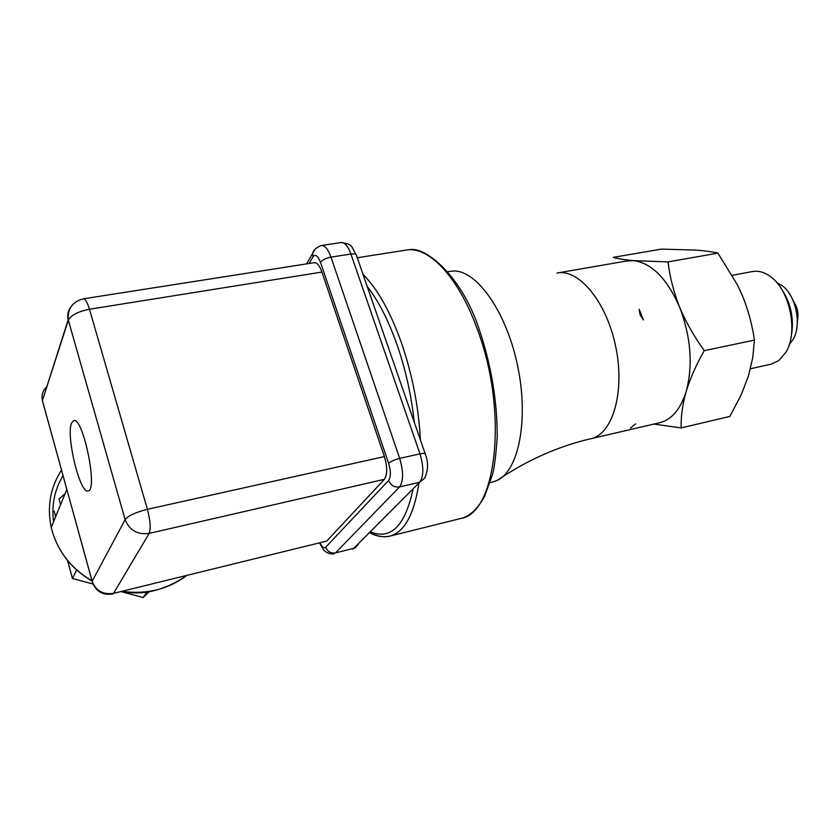 <?xml version="1.0" encoding="UTF-8"?>
<svg xmlns="http://www.w3.org/2000/svg" width="840" height="840" viewBox="0 0 840 840"><rect width="100%" height="100%" fill="white"/><g stroke="black" fill="none" stroke-linecap="round" stroke-linejoin="round"><path stroke-width="1.26" d="M92.988 584.031L72.45 578.487L67.578 560.585M55.65 516.673L54.149 511.14M149.447 591.476L143.136 597.555L121.769 591.791M60.554 504.683L59.01 499.034L65.037 493.731M143.136 597.555L146.916 591.843M72.45 578.487L76.618 570.024M71.547 423.087L73.636 420.62C83.002 416.346 98.28 490.55 88.106 490.917C80.042 494.445 65.782 435.761 71.547 423.087M43.092 403.2L92.148 581.238L125.139 519.645C129.434 530.345 137.434 534.923 149.153 533.41L113.568 593.355L326.729 541.075L113.568 593.355C103.047 594.888 95.907 590.846 92.148 581.238L92.537 582.792M326.729 541.075L384.384 479.325C387.461 474.663 387.461 467.082 384.384 456.582L321.93 272.066C319.599 265.639 317.037 262.51 314.265 262.678L83.475 298.809M639.146 309.256L640.059 314.748L643.388 319.893L639.146 309.256M635.639 423.885L630.452 428.064L635.639 423.885M447.542 271.667L454.167 270.984C477.624 271.005 506.846 312.942 517.755 366.45C528.875 419.916 518.69 470.495 497.269 480.365L492.282 482.139M797.528 320.156C798.714 313.572 797.496 307.482 793.852 301.875M797.517 319.977C798.42 313.572 797.212 307.598 793.916 302.043M796.341 330.771C799.102 316.953 796.551 304.206 788.655 292.541M789.296 344.453L793.065 339.528C802.074 324.986 795.932 295.123 781.946 285.506L776.874 282.671M790.682 339.139C794.84 320.229 791.343 302.852 780.213 287.028M770.973 364.214L778.722 360.633L785.883 352.275C798.577 332.125 789.841 289.685 770.28 276.465C764.222 272.097 758.226 270.469 752.294 271.582L732.302 275.279M717.927 253.124L737.709 285.38L742.707 296.383C748.409 310.727 752.315 325.311 754.425 340.106L752.798 357.409L748.314 376.488L741.069 395.052L729.813 416.441L681.146 427.928C680.841 417.018 682.405 405.248 685.85 392.616L686.543 390.254C690.679 377.296 696.591 364.088 704.288 350.647C694.491 337.103 686.448 323.043 680.159 308.469L679.056 305.76C673.428 291.039 669.753 276.423 668.01 261.912L632.793 260.589C624.089 259.76 617.568 258.689 613.231 257.365L661.448 249.113L695.803 250.089C704.949 250.793 712.32 251.8 717.927 253.124L668.01 261.912M632.793 260.589L626.094 261.093M679.056 305.76C666.782 278.544 651.913 263.54 634.452 260.726M704.288 350.647L754.425 340.106M686.543 390.254C692.969 364.686 690.848 337.428 680.159 308.469M653.929 424.074L681.146 427.928M658.791 422.951C670.95 420.305 679.97 410.204 685.85 392.616M557.697 272.927L626.587 261.009L633.623 260.652C651.725 263.109 667.054 278.596 679.613 307.115C690.942 337.029 693.137 365.137 686.196 391.44C680.589 409.132 671.822 419.548 659.873 422.699L659.358 422.814M63.011 475.545C54.59 489.699 51.44 505.103 53.571 521.766M61.509 470.075C50.316 487.515 46.904 506.636 51.251 527.436C56.984 550.4 70.57 568.207 92.001 580.86M123.05 591.476C146.864 594.478 167.905 589.323 186.175 575.988M384.384 479.325L149.153 533.41C150.959 528.738 150.371 520.706 147.409 509.324C135.691 512.274 128.268 515.707 125.139 519.645L68.323 320.166L42.41 400.554C41.255 394.979 42.84 390.264 47.155 386.431M68.323 320.166C70.98 315.179 78.026 311.546 89.45 309.246C87.318 302.274 85.302 298.809 83.391 298.82C72.587 301.592 67.515 308.564 68.198 319.715L68.323 320.166M384.384 456.582L147.409 509.324L89.45 309.246L321.93 272.066M71.022 306.673C68.019 310.517 67.074 314.864 68.198 319.715L42.41 400.554L92.117 581.28C95.466 591.255 102.386 595.486 112.864 593.975M309.068 263.487L313.047 256.778C315.42 253.859 317.909 255.717 320.512 262.363L388.626 463.365C390.947 471.272 390.936 476.983 388.605 480.491L325.7 547.228C324.093 548.562 322.245 547.187 320.166 543.113M388.605 480.491C390.82 485.436 394.464 487.589 399.556 486.948L335.475 552.909C330.876 553.571 327.611 551.67 325.7 547.228M335.475 552.909L353.724 548.352L335.475 552.909M388.626 463.365C390.852 461.36 394.538 459.711 399.683 458.399C403.568 471.629 403.526 481.152 399.556 486.948L419.664 482.255L353.724 548.352L358.302 544.551M320.512 262.363C322.466 259.875 325.952 258.132 330.971 257.124L399.683 458.399L419.969 453.852C423.864 466.988 423.759 476.459 419.664 482.255L424.651 478.139C428.221 470.327 428.495 462.462 425.46 454.524C425.754 453.274 423.927 453.054 419.969 453.852L350.91 254.027C354.816 253.544 356.717 254.173 356.622 255.917L425.156 453.642M313.047 256.778L312.69 253.512C313.1 250.331 315.998 247.674 321.373 245.522C324.87 245.301 328.062 249.175 330.971 257.124L350.91 254.027C347.981 246.131 344.726 242.298 341.156 242.529L321.542 245.501M306.569 263.886L314.853 249.512M370.85 531.993C390.905 539.973 404.933 525.934 412.923 489.878M414.267 422.226C411.38 395.472 405.647 369.673 397.089 344.862C388.406 320.303 378.441 300.825 367.195 286.44M420.409 439.961C418.645 406.906 412.314 374.524 401.425 342.804C390.274 311.651 377.465 288.834 363.017 274.375M370.377 532.466C377.233 536.434 383.786 537.642 390.044 536.077C404.344 532.035 413.921 514.678 418.782 484.019M460.183 518.637L460.761 518.49C496.766 513.776 508.494 410.707 477.11 328.661C458.22 276.297 427.906 245.28 405.531 250.184L357.262 257.764M556.962 273.053C578.645 268.264 606.627 301.802 615.751 346.794C625.149 391.734 612.78 434.038 591.055 438.68L659.873 422.699M66.822 489.374L51.251 527.436C56.973 550.536 70.57 568.418 92.064 581.081M122.651 591.581C143.062 595.623 164.252 590.425 186.207 575.977M319.725 543.218C322.56 548.583 324.513 551.355 325.594 551.534C326.172 552.993 333.816 554.799 334.163 553.718M355.845 547.428L352.37 549.171M356.139 254.583C350.742 246.089 353.735 244.597 341.156 242.529M369.989 532.854C376.331 536.424 383.019 537.495 390.044 536.077L460.761 518.49C469.287 516.653 477.173 509.407 484.439 496.755L492.597 474.296C494.477 467.03 496.01 454.577 497.217 436.937C497.269 400.964 491.243 365.032 479.115 329.144C461.685 275.762 425.061 245.71 408.975 249.805M497.269 480.365C527.131 460.089 558.39 446.197 591.055 438.68M490.256 482.622L492.796 482.013M771.351 364.13L750.498 368.729"/></g></svg>
